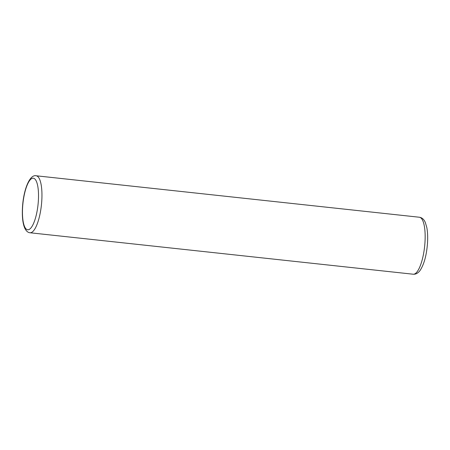 <?xml version="1.0" encoding="UTF-8"?>
<svg xmlns="http://www.w3.org/2000/svg" width="450" height="450" viewBox="0 0 450 450"><rect width="100%" height="100%" fill="white"/><g stroke="black" fill="none" stroke-linecap="round" stroke-linejoin="round"><path stroke-width="0.67" d="M29.998 232.763C27.928 232.594 26.19 231.075 24.789 228.212C22.731 223.549 21.971 216.495 22.5 207.062C23.524 189.787 29.677 174.189 36.163 175.781A28.659 8.37 96.2 0 1 41.766 200.993A28.659 8.37 96.2 0 1 29.998 232.763L413.207 274.219A28.659 8.37 -83.8 0 0 424.969 242.449A28.659 8.37 -83.8 0 0 419.372 217.237C422.004 217.62 423.99 219.369 425.329 222.491L426.825 227.588C427.646 232.037 427.871 237.206 427.5 243.101C426.634 254.942 424.198 264.004 420.204 270.287C418.196 273.111 415.868 274.421 413.207 274.219M38.346 201.026A25.926 7.577 -83.8 0 0 32.141 178.369A25.926 7.577 -83.8 0 0 22.629 206.955A25.926 7.577 -83.8 0 0 28.828 229.612A25.926 7.577 -83.8 0 0 38.346 201.026M36.163 175.781L419.372 217.237"/></g></svg>
